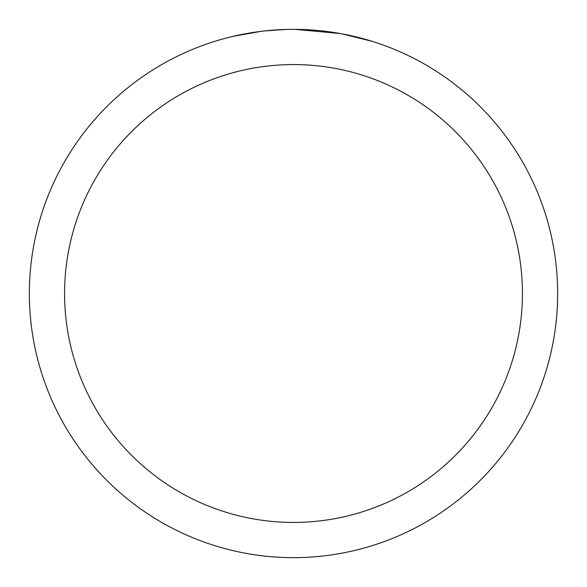 <?xml version="1.0" encoding="UTF-8"?>
<svg xmlns="http://www.w3.org/2000/svg" width="587" height="587" viewBox="0 0 587 587"><rect width="100%" height="100%" fill="white"/><g stroke="black" fill="none" stroke-linecap="round" stroke-linejoin="round"><path stroke-width="0.88" d="M293.5 64.57A228.93 228.93 0 0 1 522.43 293.5A228.93 228.93 0 0 1 293.5 522.43A228.93 228.93 0 0 1 64.57 293.5A228.93 228.93 0 0 1 293.5 64.57M293.5 29.35A264.15 264.15 0 0 1 557.65 293.5A264.15 264.15 0 0 1 293.5 557.65A264.15 264.15 0 0 1 29.35 293.5A264.15 264.15 0 0 1 293.5 29.35M341.671 33.782L371.975 41.281M340.423 33.554L295.026 29.357M298.768 29.401L302.437 29.504M326.027 31.36L327.142 31.5M263.71 31.038L260.489 31.419M224.219 38.595L232.738 36.438L260.489 31.427M274.136 30.062L278.341 29.79M286.544 29.438L264.95 30.898M254.01 32.322L258.867 31.632"/></g></svg>
